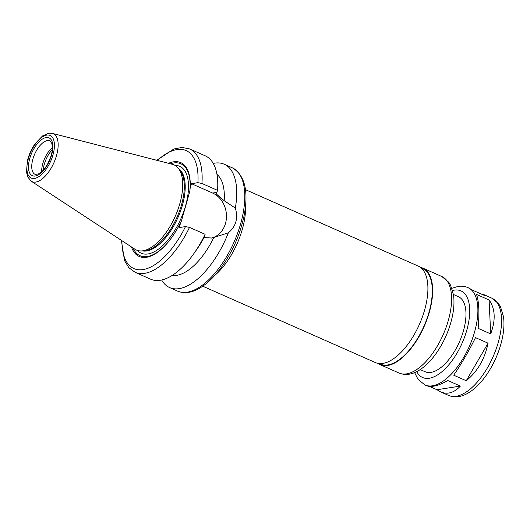 <?xml version="1.0" encoding="UTF-8"?>
<svg xmlns="http://www.w3.org/2000/svg" width="530" height="530" viewBox="0 0 530 530"><rect width="100%" height="100%" fill="white"/><g stroke="black" fill="none" stroke-linecap="round" stroke-linejoin="round"><path stroke-width="0.79" d="M460.365 386.092C454.084 392.823 447.505 394.764 440.622 391.908L436.952 389.742L460.365 386.092L447.817 380.54C438.363 385.867 431.281 387.582 426.564 385.688L424.947 384.972L418.071 379.394L414.599 372.61M436.952 389.742L429.399 386.397M453.693 375.187C461.173 364.362 468.44 351.841 475.509 337.63L488.064 343.182C484.758 359.062 477.484 371.576 466.241 380.739L453.693 375.187M466.241 380.739L488.064 343.182M478.139 328.348C479.498 312.773 478.968 301.471 476.543 294.435L489.091 299.987C495.285 308.685 495.815 319.988 490.687 333.9L478.139 328.348M490.687 333.9L489.091 299.987M480.842 293.845L483.685 294.554L485.844 296.058L473.297 290.506L468.01 287.624A53.225 24.996 113.9 0 1 469.335 346.408A53.225 24.996 113.9 0 1 424.947 384.972M213.239 163.425A67.449 31.674 113.9 0 1 214.683 163.154A67.449 31.674 113.9 0 1 224.21 164.227A67.449 31.674 113.9 0 1 235.34 208.091C238.334 218.148 235.996 226.403 228.337 232.849A67.449 31.674 113.9 0 1 169.64 287.585A67.449 31.674 113.9 0 1 161.67 280.006M216.956 174.37A55.716 26.162 113.9 0 1 224.177 200.711L235.34 208.091M156.794 160.298L173.853 149.003L182.088 147.426L189.641 148.937L205.269 155.846A67.449 31.674 113.9 0 1 217.558 190.369L216.313 193.987L224.177 200.711M168.5 163.32A51.317 24.102 113.9 0 1 190.144 188.263L191.443 183.672L197.909 182.665L201.93 183.459L217.558 190.369M170.422 163.81A50.304 23.625 113.9 0 1 189.826 191.27L190.144 188.263M189.826 191.27L181.578 220.427L179.014 227.602L185.473 226.595L189.502 227.383L205.13 234.293L203.97 237.599L212.119 238.016L228.337 232.849M211.026 238.156A23.605 19.954 81.1 0 0 226.449 217.194A23.605 19.954 81.1 0 0 212.636 193.046L191.443 183.672M52.384 133.388L172.482 164.34A46.554 21.863 113.9 0 1 178.458 168.427L180.173 170.66A45.163 21.207 113.9 0 1 177.06 217.121A45.163 21.207 113.9 0 1 144.776 250.677L141.967 250.909A46.554 21.863 113.9 0 1 134.931 249.232L31.237 181.2L27.825 177.086L26.5 172.124L27.355 161.027C28.872 154.733 31.475 148.943 35.152 143.656L42.585 135.912L48.714 133.235L52.384 133.388A26.222 12.316 113.9 0 1 53.947 162.657A26.222 12.316 113.9 0 1 31.237 181.2M178.458 168.427A46.554 21.863 113.9 0 1 175.244 216.319A46.554 21.863 113.9 0 1 141.967 250.909M172.336 236.638A50.304 23.625 113.9 0 1 133.149 248.066M180.313 223.011A51.317 24.102 113.9 0 1 172.217 236.804A51.317 24.102 113.9 0 1 131.493 246.98M205.13 234.293A67.449 31.674 113.9 0 1 194.06 253.32A67.449 31.674 113.9 0 1 150.699 279.211L135.07 272.294A67.449 31.674 113.9 0 0 189.502 227.383M203.97 237.599A55.716 26.162 113.9 0 1 196.729 249.517L194.06 253.32M213.703 237.705A55.716 26.162 113.9 0 1 172.263 275.395M245.443 189.654L418.11 266.034A52.781 24.784 113.9 0 1 419.429 324.334A52.781 24.784 113.9 0 1 375.406 362.573L202.738 286.193M421.244 268.061L422.609 268.664A52.198 24.512 113.9 0 1 423.914 326.314A52.198 24.512 113.9 0 1 380.381 364.136L379.01 363.534M420.363 267.345A52.781 24.784 113.9 0 1 422.847 268.127A52.781 24.784 113.9 0 1 424.166 326.427A52.781 24.784 113.9 0 1 380.142 364.673A52.781 24.784 113.9 0 1 377.89 363.361M453.442 294.488L458.351 296.661A41.055 19.279 113.9 0 1 459.377 342.002A41.055 19.279 113.9 0 1 425.139 371.749L420.23 369.576M48.064 163.121A18.914 8.884 113.9 0 1 50.33 158M43.182 170.223A18.914 8.884 113.9 0 1 52.304 149.606M41.698 171.713A18.325 8.606 113.9 0 1 52.404 147.506M224.21 164.227L232.259 167.785A67.449 31.674 113.9 0 1 233.942 242.283A67.449 31.674 113.9 0 1 177.689 291.149L169.64 287.585M189.641 148.937A67.449 31.674 113.9 0 1 201.93 183.459M157.423 160.464A64.514 30.296 113.9 0 1 197.909 182.665M212.636 193.046L216.856 192.39M178.656 168.686A45.163 21.207 113.9 0 1 177.961 217.519A45.163 21.207 113.9 0 1 142.298 250.882M175.079 165.406A47.508 22.306 113.9 0 1 180.862 218.804A47.508 22.306 113.9 0 1 137.462 250.445M185.473 226.595A64.514 30.296 113.9 0 1 144.385 269.333A64.514 30.296 113.9 0 1 121.926 240.706M245.556 205.978A52.781 24.784 113.9 0 1 214.895 275.295M422.847 268.127L441.788 276.508A52.781 24.784 113.9 0 1 443.106 334.808A52.781 24.784 113.9 0 1 399.083 373.047L380.142 364.673M452.593 290.48A47.362 22.24 113.9 0 1 454.217 290.142A47.362 22.24 113.9 0 1 461.464 344.579A47.362 22.24 113.9 0 1 416.686 371.643M483.685 294.554L491.688 298.099A53.225 24.996 113.9 0 1 493.013 356.882A53.225 24.996 113.9 0 1 448.625 395.446L440.622 391.908M47.375 140.569A18.325 8.606 113.9 0 1 49.966 140.861L51.867 143.464L52.404 147.764C52.318 151.852 51.211 156.284 49.078 161.06C47.018 165.486 44.599 168.99 41.83 171.588L38.352 174.025L35.139 174.383A18.325 8.606 113.9 0 1 33.681 156.622A18.325 8.606 113.9 0 1 47.375 140.569M46.103 137.548A20.677 9.706 113.9 0 1 47.389 164.929A20.677 9.706 113.9 0 1 28.488 167.871A20.677 9.706 113.9 0 1 46.103 137.548M46.799 135.084A23.32 10.951 113.9 0 1 48.25 165.97A23.32 10.951 113.9 0 1 26.924 169.289A23.32 10.951 113.9 0 1 46.799 135.084M121.383 240.348L124.504 260.568L128.87 267.716L135.07 272.294M232.259 167.785C244.807 175.099 248.756 191.058 244.105 215.67C240.15 234.498 232.551 251.737 221.308 267.398C214.902 276.097 208.197 282.702 201.201 287.214C192.668 292.692 184.831 294.004 177.689 291.149M441.788 276.508L448.738 282.198L450.553 285.147L453.521 295.018C454.415 301.577 453.991 308.877 452.256 316.913C449.281 330.104 443.928 342.261 436.183 353.377C431.413 360.115 426.292 365.382 420.82 369.178C413.214 374.445 405.967 375.737 399.083 373.047M468.01 287.624C464.856 286.273 461.537 285.882 458.046 286.438L451.898 288.28M491.688 298.099L498.571 303.677L500.505 306.797L503.5 316.741C504.401 323.36 503.97 330.72 502.221 338.822C499.22 352.132 493.821 364.395 486.01 375.611C481.194 382.402 476.026 387.715 470.514 391.544C462.849 396.851 455.548 398.156 448.625 395.446"/></g></svg>
